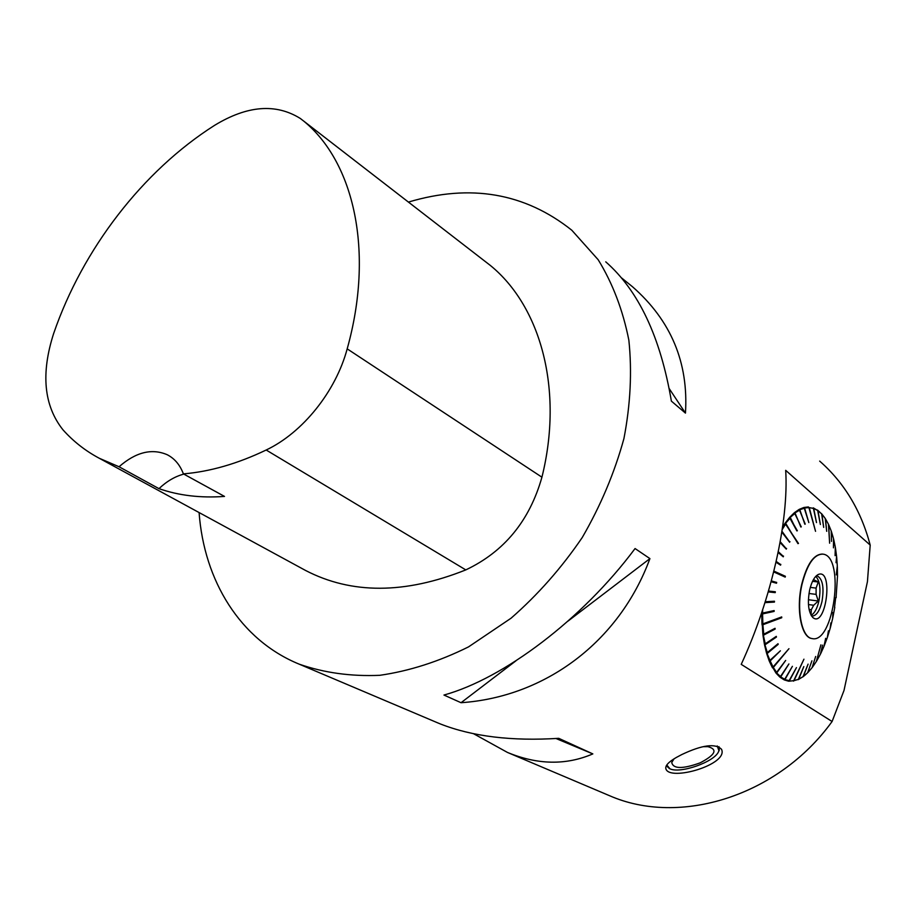 <?xml version="1.0" encoding="UTF-8"?>
<svg xmlns="http://www.w3.org/2000/svg" width="916" height="916" viewBox="0 0 916 916"><rect width="100%" height="100%" fill="white"/><g stroke="black" fill="none" stroke-linecap="round" stroke-linejoin="round"><path stroke-width="1.37" d="M408.421 202.081C470.423 183.555 524.891 192.944 571.802 230.225L598.194 259.755C612.667 283.307 622.88 310.112 628.857 340.18C632.12 371.667 630.483 404.448 623.933 438.535C614.567 472.69 600.678 505.666 582.278 537.463C561.6 567.863 537.864 594.782 511.059 618.208L468.523 646.891C438.879 661.581 409.315 671.05 379.831 675.31C351 676.558 324.115 672.836 299.189 664.157C240.061 639.975 204.05 580.652 199.093 512.559M606.804 794.538L609.472 795.672C679.26 826.369 777.833 796.714 832.094 721.499L741.227 664.363C771.455 598.846 788.916 520.964 785.688 470.332L870.2 545.077C861.097 510.681 844.254 482.686 819.671 461.103M676.294 757.486L681.779 754.566C702.08 744.937 715.327 743.174 721.51 749.254C728.896 764.585 669.585 781.588 665.909 768.89C664.993 765.822 668.451 762.02 676.294 757.486M605.751 261.839C638.635 290.693 660.516 337.122 671.382 401.128L685.454 413.105C688.637 362.633 670.981 320.508 632.475 286.731L621.414 277.8M461.034 702.709C544.688 697.03 619.056 642.311 649.925 558.611L635.063 548.547C582.347 619.342 503.834 678.481 443.962 695.049L461.034 702.709L515.983 660.791M556.001 738.514L592.835 753.902L558.737 738.33C511.872 741.307 472.461 736.533 440.516 724.018L435.718 722.026M592.835 753.902C566.077 765.41 537.612 764.917 507.441 752.425L473.515 733.693M870.2 545.077L867.441 581.626L844.014 690.424L832.094 721.499M813.213 508.128L817.656 510.487L813.259 507.842M817.484 510.246L821.618 513.876L817.519 510.063M821.469 513.658L825.236 518.479L826.701 531.326L825.499 518.891L828.453 524.215L829.621 543.188L828.682 524.708L831.224 530.982L831.499 541.379L831.419 531.543L833.526 538.665L833.446 547.837L833.675 539.295L835.312 547.15L835.083 555.668L835.438 547.837L836.583 556.31L836.045 562.71L836.663 557.031L837.316 565.996L836.274 574.882L837.35 566.764L837.499 576.084L836.113 596.854M824.732 517.735L821.492 513.567M835.69 597.621L834.533 607.308M802.828 676.855L805.737 674.531M798.145 679.683L803.034 676.672L798.145 679.523M793.474 680.874L798.374 679.328L794.069 680.611L803.939 659.188L793.714 680.668L788.825 681.229L793.714 680.668M784.348 679.935L788.481 681.172L789.134 680.645L784.44 679.454M780.1 677.256L784.016 679.775L784.714 679.26L780.214 676.695M776.127 673.226L779.779 677.004L780.501 676.5L776.23 672.619M772.635 667.226L775.841 672.859L776.596 672.39L773.322 667.443L788.962 648.688L773.058 666.985L770.173 660.905L769.36 661.295L772.28 667.42L773.058 666.985M769.474 660.585L769.36 661.295M766.681 653.577L769.142 660.745L769.944 660.356L766.807 652.81M764.539 644.83L766.497 652.936L767.322 652.593L764.688 644.028M762.971 635.2L764.391 644.12L765.249 643.845L763.165 634.364M762.249 624.002L762.879 634.433L763.738 634.227L762.902 624.723L781.749 617.739L781.703 616.926L762.845 623.899L762.581 613.915L761.711 613.972L761.975 624.048L762.845 623.899M761.986 613.102L761.711 613.972M761.723 612.552L762.593 613.067L762.639 609.827M782.241 529.482L785.55 524.17L784.852 523.586L782.585 527.135M785.127 523.815L790.096 518.216L789.432 517.609L785.195 523.093M796.874 530.914L789.718 517.872M789.867 517.712L794.779 513.544L794.161 512.903L789.787 517.197M794.561 513.132L799.531 510.201L798.947 509.536L794.527 512.594M799.325 509.891L804.271 508.22L803.721 507.544L799.313 509.33M804.065 507.968L808.92 507.613L815.549 531.326L809.275 507.624L813.408 508.391L809.275 507.624M808.92 507.613L808.404 506.949L804.076 507.453M53.689 333.39C82.623 249.232 142.61 171.029 214.607 125.332C247.263 105.466 275.842 103.187 300.356 118.496L303.894 121.244C354.068 162.407 374.426 251.511 347.187 348.859C335.771 391.556 302.601 432.776 266.178 450.008C237.645 463.691 210.039 471.648 183.395 473.881L224.5 496.415C200.684 498.155 178.849 495.567 158.972 488.652L119.046 466.759L99.317 458.286C85.417 450.89 73.291 441.375 62.929 429.776C43.842 405.639 40.762 373.51 53.689 333.39M303.734 121.107L490.507 265.571C540.692 306.551 563.729 389.563 541.928 477.19C529.597 520.769 504.224 551.672 465.797 569.901C404.964 594.186 351.526 594.358 305.475 570.416L302.727 568.916M119.046 466.759C135.786 452.126 151.838 448.119 167.216 454.725C174.613 458.515 180.005 464.904 183.395 473.881M183.795 474.099C175.002 476.446 166.735 481.289 158.972 488.652M669.23 388.636L685.454 413.105M649.925 558.611L568.069 621.059M762.032 624.861L762.902 624.723M772.532 667.878L773.322 667.443M793.451 681.138L794.069 680.611M802.84 676.913L804.053 675.974M807.637 672.71L811.931 660.802L807.626 672.768L804.592 675.493M812.137 667.489L815.664 656.474L812.08 667.684L807.969 672.424M816.419 661.192L820.908 644.853L816.328 661.512L812.412 667.249M820.427 653.921L822.579 645.139L820.324 654.356L816.648 660.997M824.102 645.791L825.66 638.315L824.011 646.33L820.622 653.772M827.411 636.941L828.43 630.861L827.32 637.559L824.274 645.677M830.297 627.483L830.858 622.88L830.228 628.17L827.56 636.849M832.701 617.556L832.942 612.541L832.69 618.3L830.434 627.426M834.797 607.285L832.85 617.521M797.962 543.657L785.894 523.666M785.298 523.563L798.031 543.554M785.55 524.17L798.489 543.44M784.817 576.943L785.378 576.279L773.894 571.092M773.848 571.263L784.966 576.279M773.688 571.916L785.195 577.114L785.378 576.279M762.295 624.655L781.314 617.063M772.726 667.386L788.779 648.894M798.729 679.168L803.824 666.562L798.374 679.328M803.389 676.42L808.084 664.134L803.034 676.672M836.228 596.877L836.136 597.679M821.618 513.876L823.69 527.398L821.915 514.197M817.656 510.487L820.381 524.513L817.977 510.704M813.408 508.391L816.5 522.589L813.74 508.506M804.271 508.22L808.839 522.589L804.637 508.128M799.897 509.994L804.843 524.238M805.244 524.112L799.531 510.201M795.145 513.235L800.836 527.009M801.271 526.883L794.779 513.544M790.451 517.815L796.897 530.891M797.355 530.765L790.096 518.216M789.397 541.928L781.886 531.818M781.966 531.257L789.5 541.734M789.947 541.631L789.626 542.226L781.84 532.093M786.008 548.844L780.134 542.169M780.214 541.711L786.146 548.547M786.581 548.466L786.283 549.131L780.066 542.535M782.94 556.562L778.222 552.039M778.291 551.684L783.088 556.138M783.512 556.092L783.249 556.825L778.119 552.508M780.237 564.943L776.127 561.668M776.196 561.416L780.398 564.405M780.81 564.37L780.581 565.161L776.001 562.229M776.138 583.114L776.276 582.347L771.318 580.984M771.341 580.904L776.276 582.347M776.676 582.37L776.539 583.229L771.112 581.74M774.822 592.583L768.249 591.896L775.222 592.641L774.913 591.736M775.222 592.641L775.325 591.77L768.49 591.049M765.238 601.755L774.467 601.228L774.421 602.098L764.997 602.522M774.02 602.007L774.066 601.251M774.421 602.098L764.963 602.636M762.593 613.067L774.146 610.571L774.135 611.419L761.986 613.846M773.745 611.304L773.745 610.663M774.135 611.419L762.581 613.915M763.738 634.227L775.062 628.296L775.154 629.063L763.234 634.925M775.154 629.063L763.841 634.994M765.249 643.845L776.299 636.357L776.436 637.067L764.78 644.486M776.436 637.067L765.387 644.543M767.322 652.593L778.005 643.719L778.188 644.36L766.91 653.177M778.188 644.36L767.505 653.234M769.944 660.356L780.386 650.807L769.577 660.848M780.386 650.807L770.173 660.905M776.883 672.745L785.676 660.436L776.596 672.39M780.821 676.752L788.916 663.94L780.501 676.5M785.046 679.409L792.409 666.321L784.714 679.26M789.489 680.702L796.451 667.604L789.134 680.645M812.229 638.589L811.713 638.509C801.248 637.307 795.878 609.025 801.775 584.145C806.87 564.233 813.774 554.203 822.465 554.065M802.05 584.179C796.164 609.06 801.523 637.341 811.988 638.544C833.892 644.498 845.376 556.413 823.06 554.146C814.267 553.94 807.259 563.947 802.05 584.179M808.988 593.488L816.11 594.381L816.099 588.106L810.305 587.385M809.08 609.438L811.301 609.735L813.694 605.247L808.45 604.56M816.099 588.106L818.251 582.004L813.465 579.553M811.095 615.289C814.484 613.388 817.083 608.693 818.87 601.194C820.988 589.366 819.969 581.065 815.812 576.313M816.11 594.381L818.263 601.01L813.694 605.247M811.301 609.735L811.038 614.579M811.507 615.976L811.851 616.056C816.156 616.125 819.534 611.304 821.973 601.594C824.274 587.442 822.66 578.843 817.129 575.809L816.385 575.763M809.641 590.007C811.702 581.477 814.645 576.279 818.446 574.412C833.823 568.321 825.9 628.914 812.801 617.487C808.347 612.151 807.294 602.991 809.641 590.007M818.263 601.01L808.393 599.74M818.251 582.004L812.549 581.305M718.957 746.62L719.278 750.067L718.499 751.761M669.573 768.638L666.287 765.765M666.791 764.963L669.928 768.787C680.107 773.997 714.503 761.894 718.556 751.647L718.934 750.708L717.239 745.956M703.122 746.689L707.873 746.643C718.041 749.391 715.465 754.807 700.11 762.868C682.638 769.131 673.18 769.005 671.737 762.478L674.027 758.86M303.894 121.244L490.507 265.571M347.187 348.859L541.928 477.19M266.178 450.008L465.797 569.901M299.189 664.157L438.604 723.239M507.441 752.425L609.472 795.672M99.317 458.286L305.475 570.416M167.216 454.725L168.235 455.263M817.77 574.744L818.446 574.412M706.534 746.574L707.873 746.643M718.556 751.647L718.888 751.028M669.928 768.787L669.287 768.524"/></g></svg>
